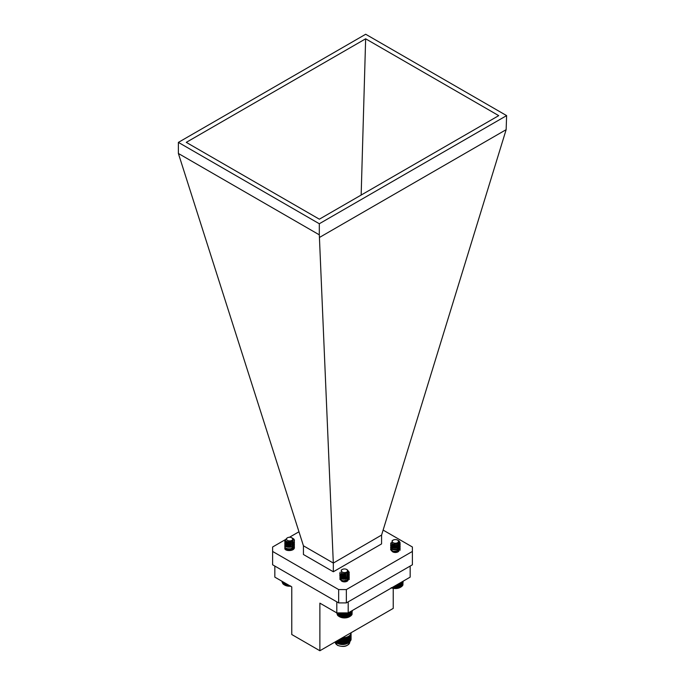 <?xml version="1.0" encoding="UTF-8"?>
<svg xmlns="http://www.w3.org/2000/svg" width="685" height="685" viewBox="0 0 685 685"><rect width="100%" height="100%" fill="white"/><g stroke="black" fill="none" stroke-linecap="round" stroke-linejoin="round"><path stroke-width="1.03" d="M349.65 616.628A7.038 4.059 180 0 1 349.478 616.731A7.038 4.059 180 0 1 339.82 616.894A7.038 4.059 180 0 1 339.529 616.731A7.038 4.059 180 0 1 339.349 616.62M351.893 613.974L352.313 610.54M351.773 614.419L352.227 610.583M351.576 614.847L352.064 614.376L352.064 610.686M351.302 615.267L351.816 614.822L351.816 610.832M350.951 615.669L351.482 615.258L351.482 611.02M350.532 616.046L351.08 615.661L351.08 611.251M338.45 612.912L338.45 616.08L341.515 617.468L346.079 617.733L350.6 616.046L350.6 611.525M349.496 612.167L349.496 616.714L350.052 616.397L350.052 611.842M346.961 573.217L343.819 574.073L341.909 573.602M347.749 572.609L347.021 574.715L345.711 575.366M342.474 575.383L341.31 574.621L341.438 573.413M347.68 572.686L346.944 574.989M345.711 575.588L342.474 575.606M346.798 573.328L347.603 574.098M347.852 574.741L347.021 576.479L345.711 577.13M342.474 577.155L341.31 576.385L341.361 575.272L339.734 573.319M347.877 574.98L346.944 576.753M345.711 577.352L342.474 577.369M347.74 575.588L346.97 575.194L347.603 575.862M347.852 576.505L347.021 578.243L345.711 578.902M342.474 578.919L341.31 578.149L341.361 577.035L339.734 575.092M346.756 575.28L347.526 575.974M347.809 576.53L346.944 578.517M345.711 579.116L342.474 579.133M346.961 576.967L347.603 577.626M347.852 578.268L347.021 580.007L345.711 580.666M346.756 577.044L347.526 577.738M347.809 578.294L346.944 580.281M345.711 580.88L342.474 580.906M346.961 578.731L347.603 579.39M347.852 580.032L347.826 580.657M346.756 578.816L347.526 579.501M347.809 580.058L347.869 580.597M346.961 580.495L347.483 580.991M346.756 580.58L347.363 581.077M342.277 569.483A3.151 1.815 0 0 0 342.406 572.129A3.151 1.815 0 0 0 346.798 572.018A3.151 1.815 0 0 0 346.73 569.483A3.151 1.815 0 0 0 346.601 569.415A3.151 1.815 0 0 0 342.277 569.483L341.661 569.903A3.365 1.944 180 0 1 342.123 569.577A3.365 1.944 180 0 1 342.2 569.526M341.575 575.135L341.139 574.313L341.601 573.482M341.661 574.98L345.189 574.458L346.619 574.98M341.575 576.898L341.507 575.331M341.824 575.092L346.413 575.092M341.661 576.744L345.189 576.222L346.619 576.744M341.575 578.662L341.507 577.095M341.824 576.856L346.413 576.856M341.139 579.39L341.361 578.799L339.974 577.738L340.051 576.085M341.661 578.508L345.189 577.986L346.619 578.508M341.824 578.62L346.413 578.62M342.637 581.574L345.899 581.711M343.065 581.702L345.454 581.796M342.003 569.646L341.241 570.083L341.669 573.508C347.261 574.107 348.999 572.797 346.884 569.577L346.73 569.483M349.273 572.437L348.066 574.595L343.536 575.751L341.327 575.254M347.398 569.903L349.281 572.326L348.066 574.372L343.536 575.528L341.327 575.032L339.974 573.987L340.154 572.198M349.273 579.501L349.119 578.62M347.218 576.856L347.809 577.181M347.852 577.207L348.4 577.626M348.519 577.738L349.076 578.508M347.809 575.631L348.271 575.974M348.4 576.085L349.016 576.856M349.076 576.967L349.281 577.849L348.066 579.887L343.536 581.043L339.974 579.501L340.051 577.849M347.218 575.092L347.809 575.409M347.852 575.443L348.4 575.862M348.519 575.974L349.076 576.744M349.119 576.856L348.066 579.664L343.536 580.82L341.327 580.332L339.974 579.279L339.974 577.738M346.935 573.413L347.74 573.824M347.809 573.867L348.271 574.21M348.4 574.321L349.016 575.092M349.076 575.203L349.281 576.076L348.066 578.123L343.536 579.279L341.327 578.782M347.852 573.679L348.4 574.098M348.519 574.21L349.076 574.98M349.119 575.092L348.066 577.9L343.536 579.056L339.974 577.515L339.974 575.974M348.023 572.249L349.016 573.328M349.076 573.439L349.281 574.313L348.066 576.359L343.536 577.515L341.327 577.018M349.119 573.328L348.066 576.136L343.536 577.292L339.974 575.751L339.974 574.21M342.474 576.556L345.737 576.582M340.051 577.626L340.984 576.856M341.507 576.616L342.474 576.333M345.737 576.359L346.764 576.659M342.474 574.792L345.737 574.818M340.051 575.862L340.984 575.092M341.507 574.852L342.474 574.569M345.737 574.595L346.764 574.895M337.97 612.912L337.97 615.695L338.518 616.08M337.559 612.912L337.559 615.293L338.09 615.704M337.217 612.912L337.739 615.301M336.969 612.912L337.457 614.882M410.161 566.075L410.161 577.138L348.194 612.912L336.806 612.912L337.251 614.454M336.703 612.861L337.123 614.008M336.695 612.852L337.08 613.563M349.453 616.714L349.453 612.193M348.896 616.997L348.896 612.51M348.793 616.997L348.793 612.57M348.245 617.245L348.245 612.887M348.083 617.236L348.083 612.912M347.552 617.45L347.552 612.912M347.338 617.433L347.338 612.912M346.833 617.613L346.833 612.912M346.559 617.579L346.559 612.912M346.079 617.733L346.079 612.912M345.762 617.673L345.762 612.912M345.317 617.801L345.317 612.912M344.949 617.724L344.949 612.912M344.538 617.827L344.538 612.912M344.127 617.733L344.127 612.912M343.759 617.81L343.759 612.912M343.313 617.682L343.313 612.912M342.997 617.742L342.997 612.912M342.517 617.587L342.517 612.912M342.243 617.622L342.243 612.912M341.738 617.442L341.738 612.912M341.515 617.468L341.515 612.912M340.984 617.253L340.984 612.912M340.822 617.262L340.822 612.912M340.274 617.022L340.274 612.912M340.162 617.022L340.162 612.912M339.614 616.74L339.614 612.912M339.563 616.74L339.563 612.912M339.529 616.731L339.007 616.431L339.007 612.912M400.502 587.276A7.038 4.059 180 0 1 400.34 587.37A7.038 4.059 180 0 1 391.529 587.901M402.763 584.57L403.174 581.171M402.652 585.016L403.105 581.214M402.455 585.452L402.943 584.973L402.943 581.308M402.189 585.872L402.694 585.427L402.694 581.454M401.838 586.274L402.378 585.855L402.378 581.633M401.427 586.651L401.975 586.274L401.975 581.865M391.186 587.67L395.459 588.466L400.4 587.328L401.504 586.66L401.504 582.139M400.4 582.772L400.4 587.328L400.956 587.011L400.956 582.456M397.908 543.727L394.038 544.592L392.736 544.155M398.601 543.162L398.738 543.787L396.581 545.945M393.361 545.971L392.025 544.866L392.317 543.976M398.524 543.239L397.822 545.56M396.581 546.159L393.361 546.193M398.071 544.215L398.464 544.678M398.721 545.32L396.581 547.709M393.361 547.735L392.025 546.63L392.222 545.842M398.67 545.346L397.822 547.324M396.581 547.931L393.361 547.957M397.831 545.782L398.464 546.442M398.721 547.084L396.581 549.473M393.361 549.498L392.025 548.394L392.222 547.606M397.625 545.859L398.387 546.553M398.67 547.11L397.822 549.087M396.581 549.695L393.361 549.721M397.831 547.546L398.464 548.206M398.721 548.848L396.581 551.237M397.625 547.623L398.387 548.317M398.67 548.873L397.822 550.86M396.581 551.459L393.361 551.485M398.071 549.507L398.464 549.969M398.721 550.612L398.653 551.331M398.67 550.637L398.73 551.254M393.139 540.122A3.151 1.815 0 0 0 392.839 542.494A3.151 1.815 0 0 0 397.249 542.862A3.151 1.815 0 0 0 397.899 540.319A3.151 1.815 0 0 0 397.6 540.122A3.151 1.815 0 0 0 393.139 540.122L392.942 540.234A3.365 1.944 180 0 1 392.984 540.208A3.365 1.944 180 0 1 393.07 540.165M392.436 545.705L392 544.892L392.479 544.053M392.522 545.56L397.488 545.56M392.436 547.469L392.377 545.902M392.685 545.671L397.274 545.662M392.522 547.324L397.488 547.324M392.436 549.233L392.377 547.666M392.685 547.435L397.274 547.426M392 549.969L392.222 549.37M392.522 549.087L397.488 549.087M392.685 549.199L397.274 549.199M393.43 552.178L396.846 552.315M393.824 552.298L396.427 552.41M397.6 540.122L398.233 540.516C399.261 543.924 397.163 545.012 391.957 543.779L392.137 540.696L392.976 540.217M399.192 541.304L400.143 543.128L398.216 545.602L393.481 546.219L391.537 545.483L390.604 543.899M398.704 540.756A4.769 2.757 180 0 1 398.747 540.782A4.769 2.757 180 0 1 399.192 541.081L400.143 542.905L398.216 545.38L393.481 545.996L391.537 545.26L390.63 544.078L391.041 542.751M399.269 548.428L399.877 549.199M399.937 549.31L400.143 550.183L399.98 549.199M399.269 546.664L399.877 547.435M399.937 547.546L400.143 548.42L398.216 550.894L393.481 551.511L391.537 550.774L390.63 549.593L390.912 548.428M398.721 546.013L399.269 546.442M399.381 546.553L399.937 547.324M399.98 547.435L400.143 548.206L398.216 550.671L393.481 551.288L391.537 550.552L390.63 549.379L390.835 548.317M399.269 544.9L399.877 545.671M399.937 545.782L400.143 546.656L398.216 549.13L393.481 549.747L391.537 549.01L390.63 547.829L390.912 546.664M399.381 544.789L399.937 545.56M399.98 545.671L400.143 546.433L398.216 548.908L393.481 549.524L391.537 548.788L390.63 547.606L390.835 546.553M398.858 542.803L399.877 543.907M399.937 544.01L400.143 544.892L398.216 547.366L393.481 547.983L391.537 547.246L390.604 545.662M399.98 543.907L400.143 544.669L398.216 547.144L393.481 547.76L391.537 547.024L390.63 545.842L390.835 544.789M393.37 547.127L396.606 547.161M390.912 548.206L391.854 547.435M392.368 547.195L393.37 546.904M396.606 546.938L397.625 547.238M398.088 547.426L398.67 547.752M398.721 547.777L399.192 548.146M393.37 545.354L396.606 545.397M397.839 545.774L398.61 546.168M398.67 546.21L399.141 546.553M390.912 546.442L391.854 545.671M392.368 545.431L393.37 545.14M396.606 545.174L397.625 545.474M398.088 545.662L398.67 545.988M399.192 541.081L398.199 540.491M399.8 587.619L399.8 583.123M399.706 587.61L399.706 583.183M400.357 582.798L400.357 587.328M399.158 587.867L399.158 583.492M398.995 587.85L398.995 583.586M398.464 588.072L398.464 583.894M398.259 588.047L398.259 584.014M397.745 588.235L397.745 584.305M397.48 588.201L397.48 584.459M397 588.355L397 584.742M396.683 588.304L396.683 584.921M396.23 588.432L396.23 585.187M395.87 588.364L395.87 585.392M395.459 588.466L395.459 585.632M395.048 588.364L395.048 585.863M394.68 588.441L394.68 586.077M394.235 588.321L394.235 586.334M393.909 588.381L393.909 586.523M393.438 588.227L393.438 586.797M393.156 588.269L393.156 586.959M392.651 588.09L392.651 587.25M392.428 588.115L392.428 587.379M290.543 586.206A7.038 4.059 180 0 1 284.66 585.05A7.038 4.059 180 0 1 284.515 584.964M284.558 582.755L284.558 584.99L287.203 585.915L290.705 586.009M283.462 582.122L283.462 584.314L284.018 584.665M282.999 581.848L282.999 583.928L283.539 584.314M282.597 581.625L283.128 583.937M282.28 581.437L282.794 583.526M282.04 581.3L282.528 583.106M281.886 581.214L282.34 582.67M281.818 581.171L282.237 582.224M292.563 540.816L289.216 542.126L286.852 541.535M292.975 541.535L290.834 543.419M287.589 543.436L286.527 542.785L286.604 541.415M292.975 541.758L292.067 543.042M290.834 543.642L287.589 543.65M286.698 543.179L286.261 542.366L286.767 541.501M292.067 544.806L293 543.025L292.315 544.378L290.834 545.183M287.589 545.2L286.527 544.558L286.484 543.316M290.834 545.406L287.589 545.423M286.698 544.943L286.638 543.376M292.983 544.549L292.315 546.15L290.834 546.947M287.589 546.964L286.527 546.322L286.484 545.08M292.932 544.575L292.067 546.57M290.834 547.169L287.589 547.187M286.698 546.716L286.638 545.14M292.983 546.313L292.315 547.914L290.834 548.711M292.932 546.339L292.067 548.334M290.834 548.933L287.589 548.95M292.975 548.599L292.718 549.216M286.784 543.025L290.046 542.452L291.742 543.025M292.084 543.248L292.726 543.907M286.947 543.137L290.046 542.674L291.536 543.137M291.887 543.333L292.649 544.018M286.784 544.798L290.046 544.224L291.742 544.789M292.084 545.012L292.726 545.68M286.947 544.9L290.046 544.438L291.536 544.9M291.887 545.097L292.649 545.782M286.784 546.562L290.046 545.988L291.742 546.553M292.084 546.784L292.726 547.443M286.947 546.664L290.046 546.202L291.536 546.664M291.887 546.861L292.649 547.555M292.932 548.103L293 548.539M287.392 549.755L291.425 549.918M286.501 538.864A3.151 1.815 0 0 0 289.241 540.893A3.151 1.815 0 0 0 292.76 539.318A3.151 1.815 0 0 0 291.861 537.802A3.151 1.815 0 0 0 287.4 537.802A3.151 1.815 0 0 0 286.501 538.864M291.93 537.845L293.18 539.694C292.915 542.862 284.652 542.366 285.405 539.694L287.4 537.802M294.404 540.499L294.37 540.979C293.899 544.823 283.838 544.387 284.892 541.176L285.474 540.277M294.37 540.756L292.486 538.17L293.368 538.701A4.769 2.757 180 0 1 294.404 540.414A4.769 2.757 180 0 1 294.37 540.756C293.899 544.601 283.838 544.164 284.892 540.953L284.892 541.176M294.25 546.664L294.37 547.812C293.899 551.656 283.838 551.228 284.892 548.017M294.199 545.012L294.37 546.27C293.899 550.115 283.838 549.687 284.892 546.467L285.174 545.894M294.25 544.9L294.37 546.048C293.899 549.892 283.838 549.464 284.892 546.253L284.866 546.664M294.404 544.018L294.37 544.506C293.899 548.351 283.838 547.914 284.892 544.703L285.174 544.13M294.25 543.137L294.37 544.284C293.899 548.128 283.838 547.7 284.892 544.489L284.892 544.703M294.404 542.255L294.37 542.743C293.899 546.587 283.838 546.15 284.892 542.94L285.097 542.255M294.25 541.373L294.37 542.52C293.899 546.365 283.838 545.936 284.892 542.717M287.597 544.601L290.851 544.626M294.404 547.546L294.37 548.034M284.892 546.253L285.097 545.782M285.174 545.671L286.107 544.9M286.63 544.661L287.597 544.378M290.851 544.404L291.887 544.703M292.349 544.9L292.932 545.226M292.983 545.251L293.522 545.68M293.642 545.791L294.199 546.553M285.26 544.018L286.33 543.248M287.597 542.837L290.851 542.862M292.101 543.248L292.872 543.642M292.932 543.684L293.403 544.018M293.522 544.13L294.148 544.9M284.892 544.489L285.097 544.018M285.174 543.907L286.107 543.137M286.63 542.897L287.597 542.614M290.851 542.64L291.887 542.94M292.349 543.137L292.932 543.462M292.983 543.488L293.522 543.907M293.642 544.018L294.199 544.789M285.174 542.143L286.33 541.261M284.892 540.953L285.422 540.105M288.71 586.112L288.71 585.153M288.257 585.983L288.257 584.887M289.07 585.358L289.07 586.043M289.49 586.146L289.49 585.598M287.948 586.035L287.948 584.707M287.46 585.88L287.46 584.433M287.203 585.915L287.203 584.279M286.69 585.726L286.69 583.98M286.484 585.744L286.484 583.86M285.953 585.521L285.953 583.551M285.799 585.529L285.799 583.466M285.251 585.281L285.251 583.149M285.148 585.281L285.148 583.098M284.6 584.99L284.6 582.772M284.001 584.673L284.001 582.43M335.23 641.888L335.23 642.136A7.27 4.196 0 0 0 335.239 642.265A7.27 4.196 0 0 0 337.362 645.099A7.27 4.196 0 0 0 345.18 646.032A7.27 4.196 0 0 0 349.761 642.265A7.27 4.196 0 0 0 349.77 642.136L349.77 641.674M335.376 641.802A8.588 4.958 0 0 0 335.539 641.939L336.609 642.795A7.27 4.196 0 0 0 337.362 643.301A7.27 4.196 0 0 0 348.391 642.795L349.461 641.939A8.588 4.958 0 0 0 351.037 638.514M335.539 641.939A8.588 4.958 0 0 0 336.429 642.539A8.588 4.958 0 0 0 349.461 641.939M336.164 641.348A8.588 4.958 0 0 0 336.429 641.503A8.588 4.958 0 0 0 346.199 642.47A8.588 4.958 0 0 0 351.037 637.478M337.089 640.809A8.588 4.958 0 0 0 346.593 641.314A8.588 4.958 0 0 0 351.037 636.442M338.15 640.201A8.588 4.958 0 0 0 347.149 640.09A8.588 4.958 0 0 0 351.037 635.406M339.358 639.499A8.588 4.958 0 0 0 351.037 634.37M340.745 638.703A8.588 4.958 0 0 0 351.037 633.325M342.363 637.769A8.588 4.958 0 0 0 351.088 632.735M336.806 601.841L336.806 612.912L319.878 603.142L319.878 650.75L291.767 634.515L291.767 586.917L274.839 577.138L274.839 566.067M319.878 650.75L393.233 608.391L393.233 588.364M348.194 612.912L348.194 601.85M285.979 548.36A3.682 2.123 0 0 0 288.453 550.081A3.682 2.123 0 0 0 292.23 549.567A3.682 2.123 0 0 0 293.308 548.06M340.984 580.383A3.682 2.123 0 0 0 347.098 581.248A3.682 2.123 0 0 0 348.177 579.801M391.829 550.946A3.682 2.123 0 0 0 397.976 551.87A3.682 2.123 0 0 0 399.055 550.372M333.33 571.769L303.438 554.507L303.438 545.799L333.33 563.061L381.588 535.071L381.562 543.924L333.33 571.769L333.33 563.061M333.304 562.942L319.313 234.835L178.383 153.474L303.438 545.799M285.422 539.6L272.613 546.998L272.613 551.442L338.655 589.571L346.353 589.571L412.396 551.442L412.396 546.998L383.12 530.087M346.353 589.571L346.353 602.911L412.396 564.783L412.396 551.442M272.613 551.442L272.613 564.783L338.655 602.911L338.655 589.571M506.617 115.611L365.687 34.25L178.383 142.386L319.313 223.747L506.617 115.611L506.147 129.671L381.588 535.071M178.383 142.386L178.383 153.474M506.147 129.671L319.784 237.267M319.313 223.747L319.313 234.835M365.644 38.805L498.723 115.637L319.356 219.191L186.277 142.36L365.644 38.805L361.158 195.062M346.353 602.911L338.655 602.911M347.055 578.217A3.682 2.123 0 0 0 341.892 578.243M289.447 537.271L298.968 531.774M349.478 616.731L350.009 616.431M400.34 587.37L400.828 587.088M284.66 585.05L284.215 584.793M344.863 636.322L343.99 636.827M357.287 629.147L356.423 629.652M349.761 642.265C347.869 646.452 343.776 647.479 337.482 645.347L335.239 642.265"/></g></svg>
